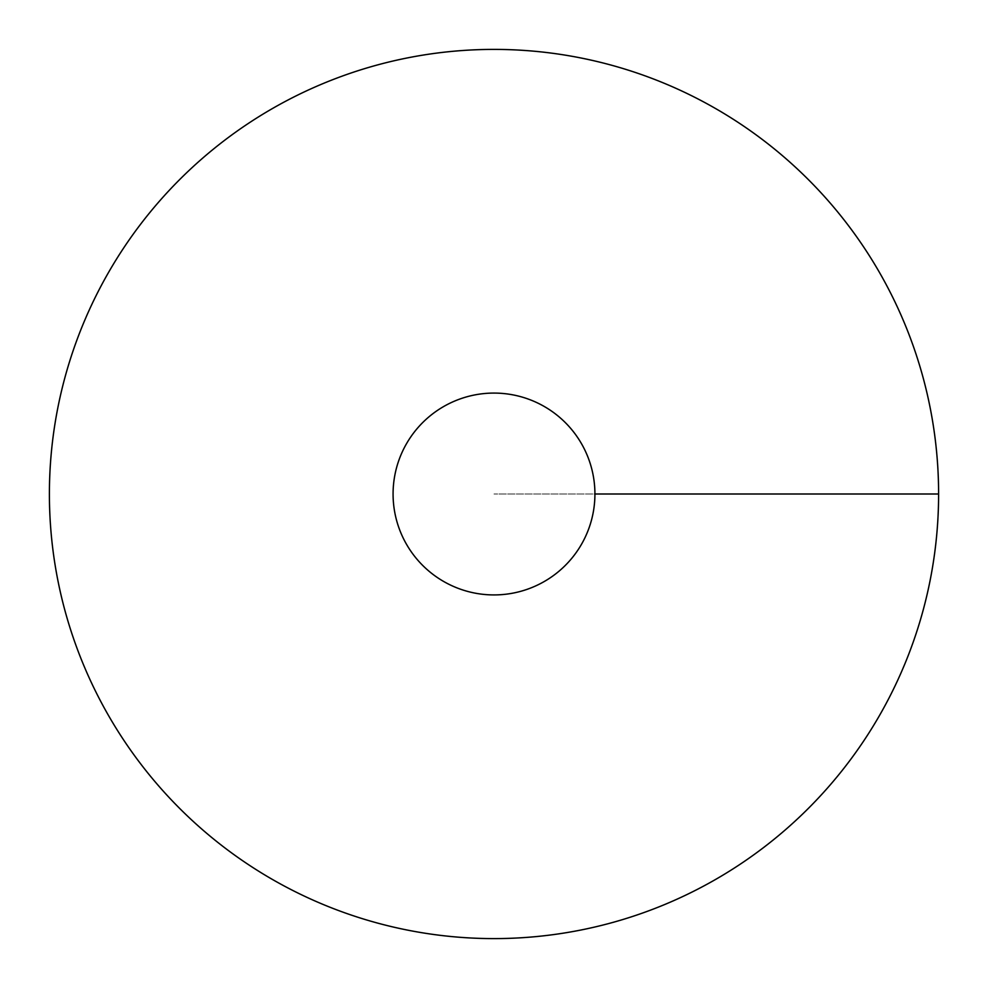 <?xml version="1.0" encoding="UTF-8"?>
<svg xmlns="http://www.w3.org/2000/svg" width="988" height="988" viewBox="0 0 988 988"><rect width="100%" height="100%" fill="white"/><g stroke="black" fill="none" stroke-linecap="round" stroke-linejoin="round"><path stroke-width="0.74" stroke-dasharray="4.94 3.71" d="M494 938.6A444.6 444.6 0 0 0 879.036 271.7A444.6 444.6 0 0 0 108.964 271.7A444.6 444.6 0 0 0 494 938.6M393.076 494A100.924 100.924 0 0 0 494 594.924A100.924 100.924 0 0 0 594.924 494A100.924 100.924 0 0 0 494 393.076A100.924 100.924 0 0 0 393.076 494M938.6 494L494 494L938.6 494"/><path stroke-width="1.48" d="M494 938.6A444.6 444.6 0 0 0 879.036 271.7A444.6 444.6 0 0 0 108.964 271.7A444.6 444.6 0 0 0 494 938.6M494 594.924A100.924 100.924 0 0 0 581.401 443.538A100.924 100.924 0 0 0 406.599 443.538A100.924 100.924 0 0 0 494 594.924M938.6 494L594.924 494"/></g></svg>
